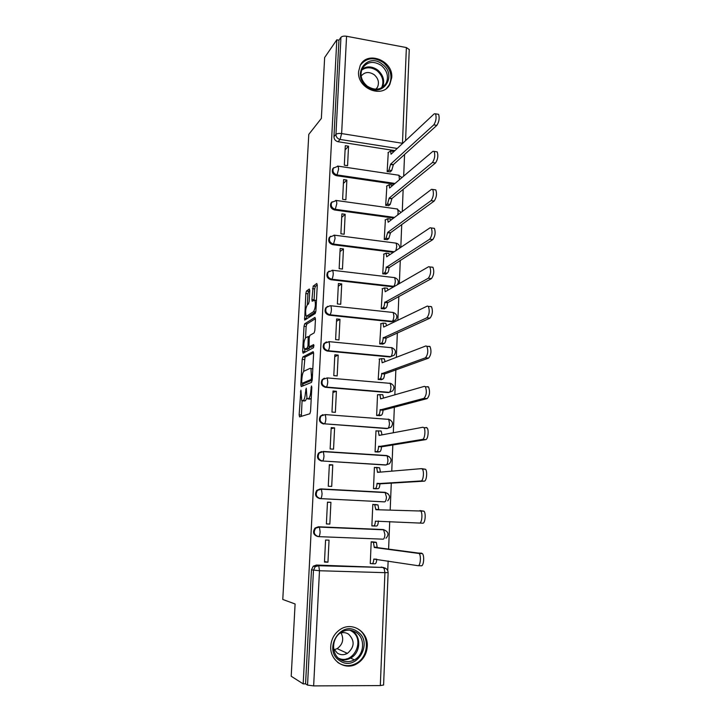 <?xml version="1.0" encoding="UTF-8"?>
<svg xmlns="http://www.w3.org/2000/svg" width="722" height="722" viewBox="0 0 722 722"><rect width="100%" height="100%" fill="white"/><g stroke="black" fill="none" stroke-linecap="round" stroke-linejoin="round"><path stroke-width="1.08" d="M300.884 390.187L299.152 414.87L299.576 416.883L309.837 413.751L310.55 411.305L311.823 387.362L311.489 385.954L310.83 390.773C310.478 395.169 309.729 397.786 308.574 398.625L307.003 398.625L306.245 388.174L305.442 392.831C305.099 397.145 304.368 399.717 303.249 400.529L301.751 400.539L300.884 390.187M329.151 271.075L327.463 272.573C326.091 276.156 327.274 278.539 331.01 279.739L393.589 286.896M327.752 306.29L325.694 307.897C324.214 311.552 325.378 313.989 329.196 315.198L391.324 321.732L393.905 321.128M326.443 341.912L323.925 343.6C322.31 347.336 323.456 349.827 327.355 351.063L389.862 356.966L393.328 355.567M324.331 378.166L322.147 379.691C320.378 383.517 321.498 386.062 325.505 387.326L388.382 392.587L391.757 391.261M320.225 488.938L316.796 490.355C314.449 494.462 315.451 497.205 319.81 498.604L384.294 501.844M330.757 646.154C329.557 660.504 345.017 670.937 356.749 663.852C363.157 659.98 366.668 654.168 367.272 646.416C368.464 631.551 351.831 621.191 340.017 629.593C334.394 633.519 331.308 639.042 330.757 646.154M358.581 71.668C356.948 88.607 382.705 98.932 389.835 84.402L391.739 77.597C393.346 60.567 367.146 50.26 360.224 65.413L358.581 71.668M309.756 290.695L309.305 288.99L306.489 291.056L305.821 293.556L304.657 320.063L315.18 313.565L315.893 310.992L317.265 285.226L316.787 283.484L313.213 286.111L311.94 299.513L312.139 301.2L314.855 300.235C315.848 304.44 315.406 308.249 313.538 311.669L306.76 316.055L306.119 315.884C305.171 311.814 305.596 308.086 307.382 304.702L308.493 303.944L309.169 301.426L309.756 290.695M303.177 683.869L291.201 676.243L295.099 603.98L282.771 599.459L308.79 134.373L321.353 118.426L324.647 57.525L336.813 39.809L303.177 683.869L305.559 683.86L307.536 685.106L313.465 570.308L315.252 566.608L318.42 565.47L383.553 567.483L316.407 565.046L318.763 565.732L315.252 566.608L313.267 566.183L316.407 565.046M302.87 356.939L302.202 359.357L300.812 384.682L301.236 386.604L311.507 382.389L312.22 379.907L313.619 353.59L313.149 351.668L302.87 356.939L305.009 357.137L303.682 371.433M302.644 351.352L304.025 326.29L304.684 323.826L314.972 317.4L315.451 319.223L314.864 330.342L314.151 332.887L309.891 335.333L309.197 337.833L309.025 346.894L313.7 344.602L313.528 347.697L303.078 353.193L302.644 351.352L304.774 351.551L304.892 349.313M394.88 150.636L338.067 141.72L340.089 139.436C337.454 138.75 336.073 137.072 335.947 134.391L340.946 37.327C342.002 36.244 343.871 35.892 346.56 36.262L406.378 47.553L409.248 49.565M387.741 570.579L388.129 560.976M388.607 549.027L389.718 521.537M390.187 509.994L391.288 482.892M391.757 471.15L392.831 444.707M393.31 432.758L394.356 406.964M394.844 394.817L395.864 369.655M396.36 357.309L397.353 332.779M397.858 320.234L398.833 296.309M399.347 283.584L400.286 260.254M400.809 247.348L401.73 224.605M402.262 211.519L403.156 189.354M403.688 176.096L404.564 154.499M336.813 39.809L338.952 40.215L340.946 37.327M383.599 685.007L380.313 685.584L313.646 685.9L307.536 685.106M374.556 542.051L371.198 541.789L370.26 563.557L371.352 563.593M327.95 562.203L329.042 540.164L325.577 540.038L324.476 562.095L327.95 562.203L324.503 561.545M329.837 524.1L330.92 502.313L327.472 502.142L326.38 523.946L329.837 524.1L326.389 523.856M376.144 504.849L372.805 504.389L371.875 525.914L375.241 526.058L371.884 525.842M376.153 504.561L374.736 504.552M330.92 502.313L327.463 502.313M332.77 464.878L329.349 464.67L328.266 486.231L331.705 486.42L332.77 464.878L329.313 465.293M375.359 467.468L374.402 467.414L373.482 488.695L376.83 488.74M377.723 467.703L377.155 467.675M334.602 427.875L331.199 427.632L330.135 448.949L333.546 449.174L334.602 427.875L331.145 428.688M376.622 430.89L375.972 430.844L375.07 451.891L378.4 451.945M336.407 391.279L333.032 390.999L331.976 412.082L335.369 412.343L336.407 391.279L332.959 392.488M378.048 394.726L377.534 394.681L376.64 415.502L379.952 415.565M338.203 355.098L334.837 354.782L333.799 375.63L337.165 375.927L338.203 355.098L334.746 356.695M379.519 358.96L378.193 379.51L381.478 379.582M339.972 319.314L336.632 318.962L335.604 339.584L338.952 339.909L339.972 319.314L336.515 321.281M380.999 323.591L379.727 343.907L382.994 343.997M341.723 283.927L338.401 283.547L337.382 303.935L340.712 304.296L341.723 283.927L338.266 286.264M382.479 288.601L381.243 308.7L384.492 308.799M343.455 248.928L340.152 248.512L339.141 268.674L342.454 269.071L343.455 248.928L339.999 251.626M383.951 254L382.741 273.873L385.981 273.99M345.161 214.308L341.885 213.865L340.892 233.802L344.177 234.235L345.161 214.308L341.714 217.358M385.404 219.768L384.23 239.424L387.443 239.551M346.858 180.067L343.6 179.588L342.616 199.317L345.883 199.777L346.858 180.067L343.401 183.46M386.857 185.897L385.701 205.346L388.896 205.481M348.536 146.187L345.296 145.682L344.322 165.194L347.571 165.69L348.536 146.187L345.08 149.914M388.283 152.396L387.154 171.637L390.331 171.773M394.194 184.155L336.335 175.663L337.048 174.923C333.519 173.749 332.3 171.475 333.402 168.109L332.689 168.858C331.597 172.224 332.815 174.489 336.335 175.663M393.671 218.044L334.575 209.976L335.288 209.308C331.696 208.135 330.486 205.824 331.669 202.386L330.965 203.062C329.783 206.492 330.992 208.793 334.575 209.976M393.382 252.312L332.806 244.668L333.519 244.081C329.855 242.89 328.654 240.543 329.927 237.024L329.214 237.628C327.95 241.139 329.142 243.476 332.806 244.668M322.924 414.627L320.36 416.179L325.315 414.581L388.716 419.374C392.804 421.125 393.571 423.724 391.008 427.189L386.893 428.606L324.34 423.814C320.225 422.514 319.133 419.906 321.064 415.971L325.315 414.581L325.884 418.724C325.658 421.63 325.144 423.327 324.34 423.814L387.732 428.435C388.68 427.965 389.266 426.305 389.474 423.453L388.716 419.374L388.12 419.139M321.561 451.548L318.573 453.064L323.384 451.665L387.163 455.79C391.396 457.613 392.127 460.275 389.375 463.786L385.386 465.022L322.436 460.988C318.203 459.643 317.148 456.963 319.277 452.947L323.384 451.665L323.988 456.006C323.763 458.93 323.239 460.591 322.436 460.988L386.225 464.932C387.173 464.553 387.759 462.928 387.967 460.049L387.163 455.79L386.613 455.537L323.086 451.43M317.861 536.545C313.366 535.083 312.418 532.249 315.018 528.062L318.366 526.78L383.553 529.56L384.907 534.497C384.691 537.421 384.113 538.973 383.156 539.172L318.628 536.636M333.717 167.675L332.689 168.858M332.147 201.781L330.965 203.062M330.622 236.247L329.214 237.628M320.36 416.179C318.429 420.096 319.521 422.704 323.627 423.995M318.573 453.064C316.453 457.071 317.5 459.752 321.723 461.087M386.432 455.744L385.774 455.645M385.395 492.594L384.248 492.368M338.952 40.215L333.952 136.702C334.078 139.373 335.45 141.043 338.067 141.72M305.559 683.86L311.48 569.848L313.267 566.183M384.555 568.945L382.822 567.456M382.335 567.266L381.153 567.059M304.197 400.972L302.419 400.827M306.796 398.255L305.424 400.701L304.576 400.999M309.494 399.076L307.698 398.932M311.236 398.436L309.9 399.113M302.076 400.818L301.345 416.341M313.619 352.76L305.009 357.137M303.032 383.418L302.969 385.9M301.706 381.983L302.013 383.328L311.029 379.537L311.525 377.796L310.947 368.59L310.198 368.301L304.034 371.144C302.933 372.056 302.211 374.628 301.877 378.851L301.706 381.983M304.07 383.499L302.013 383.328M312.202 380.16L304.161 383.508M312.825 368.491L311.985 368.689M305.523 337.86L306.137 326.506L304.025 326.29M315.46 318.682L306.814 324.043L306.137 326.506M311.254 347.165L314.034 345.802M305.596 337.806C303.791 341.109 303.375 344.872 304.368 349.069L307.319 348.022L308.005 345.54L308.186 336.524L305.596 337.806M306.66 349.439L304.973 349.277M310 347.047L309.485 348.221L307.121 349.475M304.774 351.551L304.765 352.309M308.348 316.227L306.76 316.055M315.803 311.832L308.89 316.281M317.274 284.973L315.37 286.354L314.675 288.917L314.079 300.108M306.715 316.092L306.561 319.061M309.765 290.443L308.601 291.291L307.933 293.791L307.328 304.738M372.669 541.843L376.361 542.466L377.236 547.601L374.285 547.493L373.427 542.357L371.189 541.897M370.26 563.404L372.065 563.72C373.003 563.584 373.572 562.041 373.797 559.09L417.966 565.687C420.366 566.409 421.395 555.714 419.13 553.494L374.285 547.493M377.236 547.601L422.406 553.612C424.68 555.832 423.661 566.517 421.242 565.795L418.164 565.696M373.797 559.09L376.749 559.189C376.532 562.131 375.954 563.674 375.016 563.81L372.2 563.72M371.884 525.787L373.689 525.905C374.619 525.679 375.196 524.1 375.413 521.167L419.5 523.053C421.847 523.504 422.911 513.162 420.727 511.023L375.9 509.714L374.601 504.534L378.003 504.94L378.833 509.768M374.601 504.534L372.805 504.525M419.942 510.58L423.985 511.176C426.179 513.324 425.123 523.649 422.749 523.197L419.5 523.053M378.364 520.959L378.346 521.302C378.129 524.226 377.552 525.806 376.613 526.031L373.689 525.905M373.491 488.595L375.287 488.523C376.216 488.198 376.794 486.592 377.01 483.686L421.007 480.951C423.309 481.159 424.41 471.141 422.307 469.065L421.449 468.641L377.489 472.359L376.722 467.648L374.393 467.567M376.342 467.396L379.619 467.82L380.422 472.107M421.684 468.659L425.538 469.264C427.65 471.34 426.558 481.339 424.238 481.141L379.925 483.848C379.709 486.745 379.131 488.361 378.193 488.686L375.287 488.523M375.332 488.794L378.193 488.686M379.943 483.487L377.019 483.325M339.927 660.811C322.328 650.351 340.567 619.503 357.056 631.389C374.375 641.659 356.704 672.498 339.927 660.811M356.063 632.328C351.154 629.394 346.136 629.44 341.019 632.463C331.56 638.049 331.046 654.141 340.215 659.538C344.8 662.273 349.52 662.381 354.385 659.854C364.502 654.683 365.476 637.932 356.063 632.328M339.918 633.239C342.977 632.165 345.847 632.454 348.536 634.124C354.989 640.667 354.619 647.074 347.444 653.365C343.997 655.179 340.658 655.125 337.409 653.184L333.618 648.645M337.589 662.273L338.645 663.013C344.286 666.379 350.107 666.523 356.108 663.455C368.762 657.11 370.043 636.208 358.311 629.232M345.423 654.249L346.677 653.013M341.073 632.887C344.123 639.187 342.815 644.439 337.147 648.645L334.178 649.746M366.911 86.478C350.901 74.898 367.345 51.668 382.371 64.285C398.147 75.684 382.173 98.977 366.911 86.478M381.442 65.54C373.527 60.603 367.164 61.541 362.345 68.346C359.655 74.889 361.244 80.801 367.137 86.062C374.908 90.882 381.198 90.033 386.008 83.517C388.923 76.929 387.398 70.936 381.442 65.54M361.153 76.099C364.655 71.866 369.005 71.406 374.204 74.718C378.382 78.49 379.456 82.687 377.435 87.308L375.954 89.212M386.559 88.292L389.149 85.006C392.786 76.83 390.909 69.384 383.499 62.661C374.303 56.758 366.605 57.57 360.404 65.079M375.07 451.819L376.875 451.566C377.796 451.151 378.373 449.499 378.59 446.62L422.505 439.391C424.762 439.355 425.881 429.644 423.859 427.641L422.939 427.234L379.068 435.42L378.328 430.908L375.972 431.025M380.647 430.872L381.216 431.115L381.983 434.87M426.142 427.469L427.072 427.875C429.103 429.879 427.984 439.581 425.709 439.617L381.487 446.819C381.27 449.698 380.693 451.34 379.763 451.755L376.875 451.566M377.606 452.062L379.763 451.755M381.505 446.458L378.599 446.268M376.64 415.457L378.436 415.015C379.366 414.509 379.934 412.831 380.151 409.97L423.976 398.345C426.531 395.304 427 391.423 425.393 386.721L424.41 386.342L380.62 398.896L379.925 394.573L377.525 394.889M382.182 394.582L382.795 394.808L383.526 398.066M427.595 386.613L428.579 386.992C430.204 391.703 429.725 395.575 427.162 398.607L383.03 410.195C382.813 413.056 382.245 414.735 381.306 415.24L378.436 415.015M379.357 415.71L381.306 415.24M383.048 409.843L380.16 409.618M378.193 379.483L379.989 378.87C380.909 378.283 381.478 376.568 381.694 373.734L425.438 357.814C427.938 354.664 428.426 350.829 426.901 346.298L425.863 345.955L382.155 362.778L381.505 358.635L379.068 359.141M383.707 358.699L384.357 358.906L385.034 361.668M429.021 346.271L430.068 346.614C431.612 351.136 431.124 354.971 428.597 358.112L384.555 373.987C384.348 376.821 383.77 378.536 382.84 379.122L379.989 378.87M380.99 379.754L382.84 379.122M384.573 373.644L381.703 373.382M379.736 343.907L381.514 343.13C382.443 342.454 383.012 340.703 383.22 337.887L426.873 317.788C429.337 314.539 429.843 310.731 428.39 306.372L427.298 306.074L383.68 327.057L383.066 323.086L380.593 323.799M385.214 323.203L385.9 323.384L386.523 325.685M430.429 306.426L431.539 306.715C433.001 311.083 432.496 314.882 430.023 318.122L386.062 338.176C385.855 340.992 385.286 342.733 384.357 343.41L381.514 343.13M382.561 344.186L384.357 343.41M386.08 337.833L383.238 337.553M381.288 308.709L383.03 307.771C383.951 307.012 384.519 305.235 384.727 302.446L428.29 278.25C430.718 274.901 431.242 271.129 429.852 266.923L428.715 266.68L385.187 291.733L384.6 287.925L382.1 288.827M386.703 288.105L387.416 288.249L387.985 290.118M431.828 267.068L432.983 267.311C434.382 271.508 433.859 275.281 431.422 278.62L387.561 302.762C387.353 305.55 386.784 307.319 385.855 308.077L383.03 307.771M384.095 309.016L385.855 308.077M387.57 302.419L384.745 302.112M382.813 273.882L384.528 272.808C385.449 271.968 386.017 270.163 386.225 267.393L429.698 239.199C432.09 235.76 432.622 232.006 431.305 227.953L430.104 227.773L386.676 256.788L386.126 253.142L383.59 254.243M388.174 253.377L388.923 253.494L389.429 254.956M433.209 228.188L434.409 228.369C435.736 232.43 435.204 236.175 432.803 239.605L389.032 267.727C388.833 270.497 388.265 272.302 387.335 273.142L384.528 272.808M385.611 274.216L387.335 273.142M389.05 267.393L386.234 267.05M384.321 239.442L386.008 238.215L387.714 232.385L431.088 200.617C433.435 197.088 433.985 193.37 432.731 189.444L431.494 189.335L388.147 222.232L387.624 218.721L385.061 220.03M389.672 219.001L390.412 219.1L390.837 220.192M434.653 189.733L435.817 189.904C437.081 193.821 436.53 197.539 434.166 201.059L390.512 232.755L388.797 238.585L386.008 238.215M387.091 239.794L388.797 238.585M390.512 232.755L387.714 232.385M385.801 205.364L387.479 204.001L389.176 198.09L432.451 162.513C434.77 158.894 435.33 155.185 434.13 151.403L432.857 151.358L389.6 188.045L389.113 184.679L386.523 186.186M391.171 184.976L392.217 185.825M436.097 151.71L437.198 151.882C438.407 155.672 437.848 159.372 435.519 162.982L391.956 198.487L390.25 204.398L387.479 204.001M388.562 205.752L390.25 204.398M391.956 198.487L389.176 198.09M387.263 171.646L388.923 170.157L390.62 164.156L433.805 124.861C436.088 121.152 436.657 117.469 435.519 113.805L434.202 113.841L391.044 154.228L390.575 150.988L387.967 152.694M392.651 151.313L393.571 151.864M437.523 114.148L438.57 114.32C439.716 117.984 439.147 121.666 436.855 125.366L393.382 164.58L391.685 170.572L388.923 170.157M390.006 172.062L391.685 170.572M393.382 164.58L390.62 164.156M301.164 391.911L300.415 391.847M311.805 387.759L310.992 387.687M306.381 389.871L305.605 389.808M394.429 286.408L331.723 279.224C327.978 278.024 326.795 275.633 328.167 272.05L327.463 272.573M392.768 286.887L393.607 286.399C394.546 285.596 395.115 283.809 395.322 281.048L394.717 277.645L393.977 277.501L394.6 277.627M392.533 312.337L393.237 312.5C396.983 314.079 397.804 316.534 395.71 319.864L392.163 321.326L329.909 314.774C326.082 313.556 324.918 311.11 326.398 307.446L325.694 307.897M391.324 321.732L392.163 321.326C393.102 320.604 393.68 318.844 393.887 316.065L393.237 312.5L330.965 305.776L331.443 309.386C331.227 312.22 330.712 314.016 329.909 314.774L329.196 315.198M391.08 347.544L391.748 347.742C395.602 349.367 396.405 351.867 394.176 355.233L390.701 356.632L328.068 350.712C324.16 349.475 323.014 346.984 324.629 343.23L329.106 341.65L329.611 345.423C329.385 348.284 328.871 350.044 328.068 350.712L327.355 351.063M389.862 356.966L390.701 356.632C391.649 355.991 392.226 354.267 392.434 351.461L391.748 347.742L329.106 341.65L323.925 343.6M389.609 383.147L390.241 383.364C394.203 385.043 394.997 387.597 392.606 391.008L389.23 392.335L326.218 387.055C322.202 385.792 321.082 383.247 322.851 379.402L327.219 377.913L327.761 381.866C327.535 384.745 327.021 386.478 326.218 387.055L325.505 387.326M388.382 392.587L389.23 392.335C390.169 391.775 390.746 390.088 390.963 387.254L390.241 383.364L327.219 377.913L322.147 379.691M383.851 501.844L320.514 498.595C316.155 497.196 315.153 494.435 317.5 490.328L321.434 489.173L322.066 493.713C321.841 496.664 321.326 498.288 320.514 498.595L319.81 498.604M397.217 148.443L340.089 139.436L341.632 133.579L402.461 143.281L406.378 47.553M346.56 36.262L341.632 133.579C338.889 133.245 336.993 133.516 335.947 134.391L333.952 136.702M380.313 685.584L384.925 572.663L319.476 570.741L313.646 685.9M395.024 183.451L337.048 174.923L338.582 169.183L338.194 166.159L333.402 168.109M394.501 217.412L335.288 209.308L336.822 203.658L336.416 200.499L331.669 202.386M394.221 251.752L333.519 244.081L335.053 238.504L334.62 235.21L329.927 237.024M332.129 270.218L332.806 270.299L333.257 273.746C333.041 276.562 332.526 278.394 331.723 279.224L331.01 279.739M330.252 305.695L326.398 307.446M321.082 488.911L385.097 492.341L386.45 497.07C386.234 499.958 385.656 501.555 384.7 501.844M318.366 526.78L383.553 529.56M318.573 536.626C314.07 535.155 313.122 532.322 315.722 528.116L319.458 527.096L320.126 531.852C319.9 534.831 319.377 536.419 318.573 536.626M385.187 492.35L388.084 493.794M386.83 455.555L389.338 456.746M388.463 419.175L390.512 420.096M390.06 383.211L391.613 383.842M391.64 347.634L392.642 348.004M333.979 235.119L396.17 243.152L396.748 246.41L395.864 250.651M395.394 243.052L396.17 243.152C398.652 243.919 399.835 245.57 399.699 248.088M335.802 200.409L397.605 209.028L398.156 212.151L397.759 214.939M396.865 208.929L401.035 212.448M337.598 166.069L399.031 175.265L399.41 179.733M398.318 175.157L401.992 177.54M311.48 569.848L319.476 570.741L318.763 565.732L383.553 567.483M384.925 572.663L388.129 572.573C387.985 569.965 386.604 568.349 383.969 567.745L384.925 572.663M305.424 400.701L303.249 400.529M306.227 392.894L305.442 392.831M310.776 398.797L308.574 398.625M311.633 390.837L310.83 390.773M301.3 415.033L299.152 414.87M302.951 384.862L300.812 384.682M304.332 359.556L302.202 359.357M312.238 379.637L311.029 379.537M312.328 377.868L311.525 377.796M312.5 374.637L311.696 374.565M306.814 324.043L304.684 323.826M311.435 347.183L309.26 346.975M309.485 348.221L307.319 348.022M308.79 345.621L308.005 345.54M309.169 338.365L308.402 338.284M315.713 311.904L313.538 311.669M314.097 299.747L311.94 299.513M314.675 288.917L312.518 288.683M315.37 286.354L313.213 286.111M306.57 318.582L304.458 318.366M307.933 293.791L305.821 293.556M308.601 291.291L306.489 291.056M377.254 547.24L374.303 547.132M375.927 542.204L372.994 542.096M421.684 553.178L418.417 553.061M378.842 509.488L375.918 509.353M378.346 521.302L375.413 521.167M379.98 472.143L377.507 471.998M379.925 483.848L377.01 483.686M424.238 481.141L421.007 480.951M351.578 630.45L352.273 630.875C361.596 636.416 360.621 652.977 350.603 658.076C347.111 659.962 343.528 660.368 339.854 659.294M338.465 658.202C353.428 665.314 365.873 639.484 351.659 631.172L349.854 630.189M361.984 69.095C366.993 65.91 372.236 66.225 377.705 70.034C383.4 75.133 385.007 80.891 382.507 87.299M381.568 87.858C384.257 81.577 382.777 75.891 377.128 70.792C371.649 67.011 366.469 66.794 361.587 70.151M380.44 435.158L379.077 435.068M381.487 446.819L378.59 446.62M425.709 439.617L422.505 439.391M381.568 398.625L380.638 398.544M383.03 410.195L380.151 409.97M427.162 398.607L423.976 398.345M382.886 362.498L382.173 362.435M384.555 373.987L381.694 373.734M428.597 358.112L425.438 357.814M384.266 326.777L383.698 326.714M386.062 338.176L383.22 337.887M430.023 318.122L426.873 317.788M385.674 291.444L385.196 291.39M387.561 302.762L384.727 302.446M431.422 278.62L428.29 278.25M389.032 267.727L386.225 267.393M432.803 239.605L429.698 239.199M390.494 233.08L387.696 232.71M434.166 201.059L431.088 200.617M391.938 198.812L389.158 198.415M435.519 162.982L432.451 162.513M393.373 164.905L390.611 164.481M436.855 125.366L433.805 124.861M356.018 663.509L356.749 663.852M315.018 528.062L319.458 527.096L384.014 529.822C388.553 531.843 389.203 534.65 385.972 538.251M316.796 490.355L321.434 489.173L385.602 492.603C389.979 494.516 390.674 497.25 387.696 500.806M397.353 284.73C399.149 281.463 398.264 279.098 394.717 277.645L332.806 270.299L328.167 272.05M405.574 140.637L409.257 49.421M383.59 685.061L388.129 572.591M312.816 368.762L310.947 368.59M309.35 336.642L308.186 336.524M316.453 300.406L314.855 300.235M376.361 542.466L373.427 542.357M422.406 553.612L419.13 553.494M378.003 504.94L375.079 504.795M423.985 511.176L420.727 511.023M379.619 467.82L376.722 467.648M425.538 469.264L422.307 469.065M347.517 659.366L346.461 658.861M339.62 659.132C343.374 660.305 347.038 659.953 350.603 658.076L354.385 659.854M347.444 653.365L337.147 648.645M382.994 86.956L386.008 83.517M377.435 87.308L375.801 89.203M381.216 431.115L378.328 430.908M427.072 427.875L423.859 427.641M382.795 394.808L379.925 394.573M428.579 386.992L425.393 386.721M384.357 358.906L381.505 358.635M430.068 346.614L426.901 346.298M385.9 323.384L383.066 323.086M431.539 306.715L428.39 306.372M387.416 288.249L384.6 287.925M432.983 267.311L429.852 266.923M388.923 253.494L386.126 253.142M434.409 228.369L431.305 227.953M390.412 219.1L387.624 218.721M435.817 189.904L432.731 189.444M391.884 185.085L389.113 184.679M437.198 151.882L434.13 151.403M393.337 151.421L390.575 150.988M438.57 114.32L435.519 113.805"/></g></svg>
